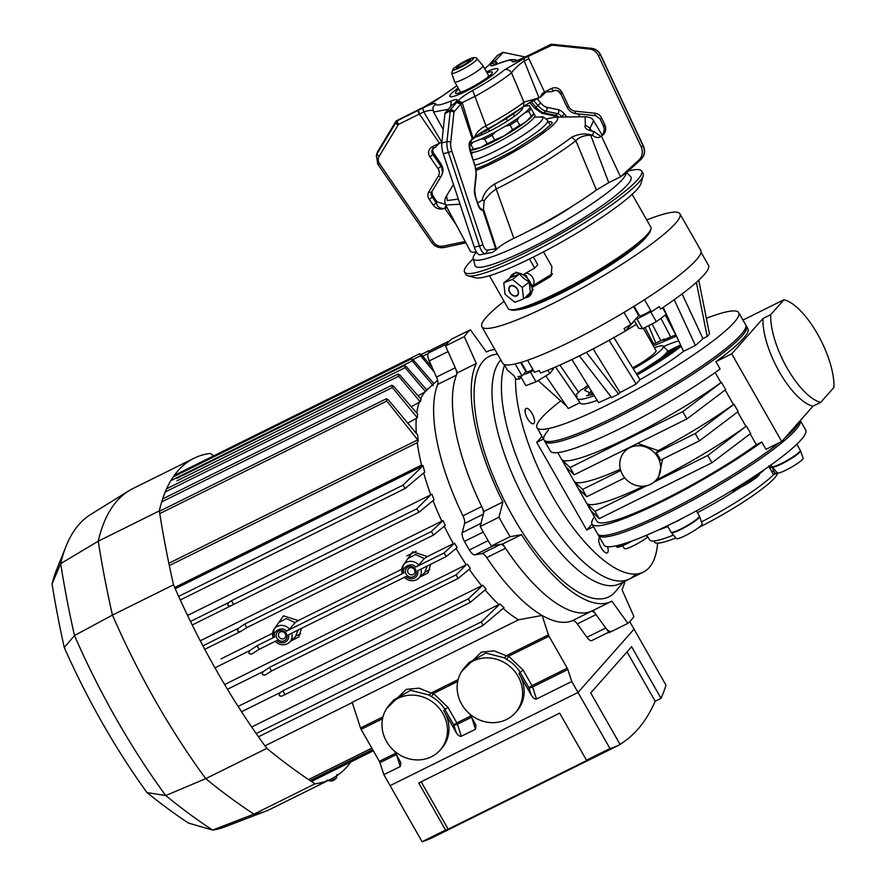 <?xml version="1.0" encoding="UTF-8"?>
<svg xmlns="http://www.w3.org/2000/svg" width="886" height="886" viewBox="0 0 886 886"><rect width="100%" height="100%" fill="white"/><g stroke="black" fill="none" stroke-linecap="round" stroke-linejoin="round"><path stroke-width="1.33" d="M489.46 275.723L508.187 308.538A82.121 11.551 -29.7 0 0 509.716 309.557A82.121 11.551 -29.7 0 0 557.56 292.668A82.121 11.551 -29.7 0 0 650.944 228.998A82.121 11.551 -29.7 0 0 650.856 227.159L632.128 194.344M543.517 251.868L551.912 266.597L551.125 275.834L549.519 277.196L552.543 273.774M532.962 286.953L549.519 277.196M650.944 228.998L650.413 230.892A80.704 11.352 150.3 0 1 558.634 293.465A80.704 11.352 150.3 0 1 511.621 310.056L509.716 309.557M533.405 257.051L537.78 264.726L534.679 268.081L529.496 258.989M534.679 268.081L524.18 274.139M504.655 290.841L503.979 284.572M552.377 273.885L532.707 285.68M549.575 277.163L552.266 274.117M635.052 307.863A69.95 9.835 150.3 0 1 634.487 308.228M504.068 301.318A113.984 16.037 -29.7 0 0 481.895 326.768L502.739 363.293A113.984 16.037 -29.7 0 0 647.035 298.039A113.984 16.037 -29.7 0 0 700.76 250.35L679.916 213.814A113.984 16.037 -29.7 0 0 646.736 219.938M481.895 326.768A113.984 16.037 -29.7 0 0 626.203 261.503A113.984 16.037 -29.7 0 0 679.916 213.814M646.824 236.241A77.315 10.876 150.3 0 1 611.628 264.327A77.315 10.876 150.3 0 1 518.055 309.701M521.245 362.319L526.638 371.777A8.495 1.196 -29.7 0 0 532.176 369.916A8.495 1.196 -29.7 0 0 532.885 369.551M520.47 376.207L525.852 385.643L536.03 381.833L530.47 372.098L533.35 370.348M536.03 381.833L549.752 373.504L547.858 370.193M549.752 373.504L553.296 368.975L552.82 368.133M522.884 374.933L530.47 372.098M525.752 370.215L525.176 370.558M634.121 306.235L639.57 315.781A8.495 1.196 -29.7 0 0 650.767 310.632M634.321 320.632L638.706 328.329L642.538 328.739L656.338 321.729L666.305 314.308L662.573 307.763M635.871 318.882L636.979 319.004L651.321 311.595M642.538 328.739L636.979 319.004M656.338 321.729L650.778 311.994M632.648 367.845A25.484 3.588 -29.7 0 0 654.975 352.595A25.484 3.588 -29.7 0 0 655.972 350.446L643.358 328.329M548.512 430.064A116.11 16.336 -29.7 0 0 543.96 439.844A116.11 16.336 -29.7 0 0 633.102 407.438A116.11 16.336 -29.7 0 0 741.106 334.576A116.11 16.336 -29.7 0 0 745.669 324.797L746.499 326.258A116.11 16.336 150.3 0 1 741.936 336.038A116.11 16.336 -29.7 0 0 746.499 326.258L747.884 328.684A116.11 16.336 -29.7 0 1 743.332 338.474A116.11 16.336 -29.7 0 1 715.943 361.654L731.703 353.846L762.968 318.517A56.638 21.419 63.6 0 0 779.425 372.009A56.638 21.419 63.6 0 0 812.983 406.187L781.707 441.516L765.958 449.324L761.783 442.025A116.11 16.336 150.3 0 1 656.216 504.411A116.11 16.336 150.3 0 1 592.014 524.113A116.11 16.336 150.3 0 1 594.44 516.926M680.503 344.953A116.11 16.336 -29.7 0 0 667.856 351.266A116.11 16.336 -29.7 0 1 680.503 344.953M560.484 401.059A116.11 16.336 -29.7 0 0 541.567 417.882A116.11 16.336 -29.7 0 0 537.005 427.672A116.11 16.336 -29.7 0 0 626.158 395.256A116.11 16.336 -29.7 0 0 734.162 322.393A116.11 16.336 -29.7 0 0 738.714 312.614L745.669 324.797A116.11 16.336 -29.7 0 1 741.106 334.576A116.11 16.336 -29.7 0 1 633.102 407.438A116.11 16.336 -29.7 0 1 543.96 439.844L544.79 441.306A116.11 16.336 -29.7 0 0 633.944 408.9A116.11 16.336 -29.7 0 0 741.936 336.038A116.11 16.336 150.3 0 1 633.944 408.9A116.11 16.336 150.3 0 1 544.79 441.306L550.35 451.052A116.11 16.336 -29.7 0 0 614.541 431.349A116.11 16.336 -29.7 0 0 720.119 368.964L715.943 361.654M587.927 395.665A56.638 7.963 150.3 0 1 590.198 392.21A56.638 7.963 150.3 0 1 591.361 390.97M738.714 312.614A116.11 16.336 -29.7 0 0 706.341 318.307M507.501 370.215L504.234 364.489L507.501 370.215L514.179 375.908L516.073 379.23A113.275 15.937 -29.7 0 0 519.517 379.02L518.133 376.583A113.275 15.937 -29.7 0 0 522.031 375.897L515.209 363.925M522.031 375.897L525.797 371.644L520.591 362.518M527.591 360.259L534.446 372.286A113.275 15.937 -29.7 0 0 539.275 370.558L540.67 372.995A113.275 15.937 -29.7 0 0 625.416 330.976L634.243 320.998A16.989 2.392 150.3 0 1 634.42 320.81M625.416 330.976L624.032 328.54A113.275 15.937 -29.7 0 0 630.943 324.453L624.043 312.359M630.943 324.453L638.728 315.649L633.556 306.578M644.521 299.667L651.409 311.75A113.275 15.937 -29.7 0 0 659.25 306.611L660.635 309.048A113.275 15.937 -29.7 0 0 708.479 265.313L701.025 252.244M519.517 379.02L521.068 377.27M663.548 346.537A56.638 7.963 150.3 0 1 678.709 340.911M674.213 299.701L695.377 345.462L683.516 351.354L681.179 346.26A66.838 9.403 150.3 0 1 637.056 374.955L613.71 337.256M652.628 344.576L664.267 338.995L663.204 340.202A66.838 9.403 150.3 0 1 670.691 336.957A66.838 9.403 150.3 0 1 675.94 334.886M575.302 395.688L580.773 390.039L584.084 388.4A66.838 9.403 150.3 0 1 587.817 385.233M594.262 395.643A66.838 9.403 150.3 0 1 577.096 398.478A66.838 9.403 150.3 0 1 576.875 397.969A66.838 9.403 150.3 0 1 577.262 396.097L576.011 396.718M670.691 336.957L660.923 318.318M665.286 315.073L675.741 334.963M698.744 280.209L709.464 333.922L707.183 336.492L696.385 282.357M707.183 336.492L702.93 338.607L682.098 293.93M702.93 338.607A79.928 11.241 150.3 0 1 695.377 345.462M612.902 338.142L612.913 338.164A73.627 10.355 -29.7 0 0 636.403 324.287M674.113 299.778L674.855 301.085M681.179 346.26L663.237 307.309M683.516 351.354A66.339 9.336 150.3 0 1 639.98 379.662L637.056 374.955M609.203 340.202L610.687 342.816L609.092 340.268M639.98 379.662L636.148 383.992L610.687 342.816M636.148 383.992A79.928 11.241 150.3 0 1 620.045 392.52L593.122 348.862M586.366 352.362L618.661 394.071L611.617 397.559L579.344 355.884M620.045 392.52L618.661 394.071M572.101 359.816L598.571 402.621A79.928 11.241 150.3 0 0 611.118 396.917M597.175 400.35A66.339 9.336 150.3 0 1 580.308 403.108L577.096 398.478M579.998 402.676L568.236 408.512L545.798 375.908M576.875 397.969L555.489 366.992M566.63 406.176L538.134 380.559M559.874 365.065L578.514 392.155M653.724 344.034L644.997 327.488M638.064 314.32L634.764 308.051M648.607 325.66L655.751 343.026M652.018 323.933L660.801 340.601M675.265 349.261A56.638 7.963 -29.7 0 0 668.31 352.074M799.36 421.581A116.11 16.336 150.3 0 1 794.731 428.58A116.11 16.336 150.3 0 1 784.509 438.36A116.11 16.336 -29.7 0 0 794.731 428.58A116.11 16.336 -29.7 0 0 799.36 421.581M800.257 420.562A116.11 16.336 150.3 0 1 795.562 430.042A116.11 16.336 150.3 0 1 687.558 502.905A116.11 16.336 150.3 0 1 598.404 535.31A116.11 16.336 -29.7 0 0 687.558 502.905A116.11 16.336 -29.7 0 0 795.562 430.042A116.11 16.336 -29.7 0 0 800.257 420.562M779.137 442.79A116.11 16.336 150.3 0 1 670.115 510.048A116.11 16.336 150.3 0 1 597.574 533.848A116.11 16.336 -29.7 0 0 670.115 510.048A116.11 16.336 -29.7 0 0 779.137 442.79M771.961 466.435L777.288 472.914A14.863 2.093 150.3 0 1 777.288 472.914L772.293 466.911A16.236 2.281 -29.7 0 0 773.766 467.011A16.236 2.281 -29.7 0 0 787.499 460.798A16.236 2.281 -29.7 0 0 799.825 452.137A16.236 2.281 -29.7 0 0 800.49 450.819L800.268 450.321A16.28 2.293 -29.7 0 1 790.002 458.771A16.28 2.293 -29.7 0 1 773.489 466.612A16.28 2.293 -29.7 0 1 771.972 466.457A16.28 2.293 -29.7 0 1 771.961 466.435L772.293 466.911A16.236 2.281 -29.7 0 1 772.249 466.844M592.014 524.113L603.964 545.056A116.11 16.336 -29.7 0 0 693.118 512.651A116.11 16.336 -29.7 0 0 801.11 439.788A116.11 16.336 -29.7 0 0 805.673 429.998L800.279 420.54M616.124 545.82L616.778 546.95A16.989 2.392 -29.7 0 0 632.117 540.947M770.92 467.31A70.802 9.956 -29.7 0 0 769.569 467.498M698.677 527.569A70.802 9.956 -29.7 0 0 774.652 477.897A70.802 9.956 -29.7 0 0 777.598 473.08M800.49 450.819L803.115 458.195A14.863 2.093 150.3 0 1 802.517 459.402A14.863 2.093 150.3 0 1 788.839 468.639A14.863 2.093 150.3 0 1 777.299 472.925L773.412 474.774L771.939 471.928L773.489 470.998L772.227 466.833M699.541 516.483L702.166 523.847A14.863 2.093 150.3 0 1 701.568 525.055A14.863 2.093 150.3 0 1 687.901 534.302A14.863 2.093 150.3 0 1 676.35 538.577L671.344 532.564A16.236 2.281 -29.7 0 0 672.817 532.663A16.236 2.281 -29.7 0 0 686.561 526.45A16.236 2.281 -29.7 0 0 698.888 517.801A16.236 2.281 -29.7 0 0 699.541 516.483L699.32 515.984A16.28 2.293 -29.7 0 1 698.677 517.358A16.28 2.293 -29.7 0 1 686.318 526.04A16.28 2.293 -29.7 0 1 672.54 532.264A16.28 2.293 -29.7 0 1 671.034 532.121L671.344 532.564M730.839 491.187A16.989 2.392 -29.7 0 0 745.126 484.908A16.989 2.392 -29.7 0 0 758.56 475.56A16.989 2.392 -29.7 0 0 759.224 474.121L758.804 473.39M771.939 471.928L768.55 465.936M769.469 467.609L771.761 466.39L770.886 464.718M774.929 473.8L773.489 470.998L775.549 473.489M701.479 521.92A73.815 10.388 -29.7 0 0 773.412 474.774M769.868 468.273L772.005 466.933M653.813 540.992L654.433 542.088A70.802 9.956 -29.7 0 0 675.841 537.968M646.714 535.144L649.759 539.984A73.815 10.388 -29.7 0 0 673.438 535.078M647.854 536.96L647.223 537.403A14.863 2.093 150.3 0 1 633.568 545.687A14.863 2.093 150.3 0 1 624.63 548.611L622.293 545.809M646.448 535.266L647.223 537.403M654.422 347.722A33.878 4.762 150.3 0 1 663.149 346.149L667.247 350.258A35.396 4.984 150.3 0 1 667.357 350.413A35.396 4.984 150.3 0 1 665.973 353.392A35.396 4.984 150.3 0 1 636.347 373.814M663.149 346.149A33.878 4.762 150.3 0 1 661.931 349.15A33.878 4.762 150.3 0 1 633.28 368.853M650.645 484.265A21.242 19.437 41.5 0 1 624.73 477.831A21.242 19.437 41.5 0 1 624.32 451.915A21.242 19.437 41.5 0 1 629.813 447.729A21.242 19.437 41.5 0 1 655.718 454.164A21.242 19.437 41.5 0 1 656.138 480.068A21.242 19.437 41.5 0 1 650.645 484.265M686.938 418.923L725.667 389.641L721.492 382.331L682.763 411.625L686.938 418.923L630.766 446.777A21.242 19.437 -138.5 0 0 630.566 446.876A21.242 19.437 -138.5 0 0 630.367 446.976L574.194 474.818L570.03 467.52L561.912 459.712A110.44 15.538 -29.7 0 0 623.146 440.198A110.44 15.538 -29.7 0 0 720.938 382.608L715.179 372.497M515.541 378.289A127.44 48.198 63.6 0 0 563.186 513.67A127.44 48.198 63.6 0 0 643.325 572.112A127.44 48.198 63.6 0 0 649.228 567.538A127.44 48.198 63.6 0 0 657.633 543.14M607.541 546.717A8.495 3.212 -116.4 0 1 607.641 552.521A8.495 3.212 -116.4 0 1 607.242 552.831A8.495 3.212 -116.4 0 1 600.885 547.216A8.495 3.212 -116.4 0 1 599.301 537.913A8.495 3.212 -116.4 0 1 599.7 537.603A8.495 3.212 -116.4 0 1 599.711 537.592M504.599 365.132A127.44 48.198 63.6 0 0 540.017 505.995A127.44 48.198 63.6 0 0 629.237 579.101A127.44 48.198 -116.4 0 1 540.017 505.995A127.44 48.198 -116.4 0 1 504.599 365.132M525.265 409.41A84.956 32.129 63.6 0 0 525.165 412.234A84.956 32.129 -116.4 0 1 525.265 409.41M624.763 477.864L586.698 496.736L582.534 489.437L574.416 481.63A110.44 15.538 -29.7 0 0 620.388 469.215M620.743 470.488L582.534 489.437M574.416 481.63L578.591 488.939L586.698 496.736M695.266 433.542L656.161 452.934A21.242 19.437 -138.5 0 1 660.325 460.233L699.442 440.84L738.171 411.558L733.996 404.249L695.266 433.542L699.442 440.84M656.161 452.934L658.209 450.62A110.44 15.538 -29.7 0 0 733.442 404.525L733.996 404.249M637.632 443.365L658.209 450.62M733.442 404.525L725.169 390.017M557.759 452.613L596.942 521.3A110.44 15.538 -29.7 0 0 656.714 503.193A110.44 15.538 -29.7 0 0 756.367 444.717L750.165 433.852M761.783 442.025L756.367 444.717M731.703 353.846L781.707 441.516M812.983 406.187L820.724 402.344L833.936 387.426A56.638 21.419 -116.4 0 0 817.479 333.933A56.638 21.419 -116.4 0 0 783.922 299.745L742.966 320.056M762.968 318.517L770.72 314.674A56.638 21.419 63.6 0 0 787.178 368.166A56.638 21.419 63.6 0 0 820.724 402.344M770.72 314.674L783.922 299.745M720.938 382.608L721.492 382.331M656.105 480.101A110.44 15.538 -29.7 0 0 745.946 426.443L737.673 411.935M745.946 426.443L707.77 455.459L653.99 482.128M707.77 455.459L711.934 462.769L750.663 433.475L746.499 426.166M662.706 459.059L658.475 477.432L656.138 480.068M646.88 485.65L595.038 511.355L586.92 503.547A110.44 15.538 -29.7 0 0 643.679 486.181M711.934 462.769L599.202 518.653L595.038 511.355M586.92 503.547L591.084 510.857L599.202 518.653M561.912 459.712L566.088 467.022L574.194 474.818M682.763 411.625L570.03 467.52M593.487 526.672L586.731 530.027L536.717 442.347L543.472 439.002M591.992 524.069L586.731 530.027M541.988 436.399L536.717 442.347M533.97 423.364A8.495 3.212 -116.4 0 1 527.524 418.624A8.495 3.212 -116.4 0 1 525.631 408.756A8.495 3.212 -116.4 0 1 532.076 413.485A8.495 3.212 -116.4 0 1 533.97 423.364M586.488 760.188A492.749 186.37 63.6 0 0 589.112 759.324L448.194 829.196A492.749 186.37 -116.4 0 1 445.569 830.06L418.735 783.002L559.653 713.13L586.488 760.188L609.978 748.548L578.004 692.475L390.106 785.638L422.079 841.7A492.749 186.37 63.6 0 0 432.257 837.702L438.127 834.789A492.749 186.37 63.6 0 0 438.67 834.523L614.829 747.186A492.749 186.37 -116.4 0 1 614.275 747.452L620.156 744.539L590.707 692.93L631.607 646.714L661.045 698.334L655.175 701.247A492.749 186.37 -116.4 0 1 637.654 729.477A492.749 186.37 -116.4 0 1 620.034 744.329M609.978 748.548A492.749 186.37 63.6 0 0 620.156 744.539M422.079 841.7L445.569 830.06M421.16 781.795L448.194 829.196M627.033 651.897L655.175 701.247M661.045 698.334A492.749 186.37 63.6 0 0 666.017 685.21L634.044 629.149L578.004 692.475L634.044 629.149L629.769 621.662M433.896 383.605L413.208 359.805L411.436 358.874L412.256 360.956L433.188 385.676M431.991 367.014L421.437 354.677L419.742 353.713L420.595 355.762L434.273 372.153M421.249 354.466L428.879 350.679L429.699 352.783M220.991 658.874L272.556 633.313M275.025 627.842L283.509 615.836L298.205 620.599L401.735 569.266M404.204 563.795L412.688 551.79L427.384 556.552L453.377 543.661A132.535 50.125 -116.4 0 1 444.24 526.218M518.066 676.295A33.978 31.088 41.5 0 1 515.331 712.787A33.978 31.088 41.5 0 1 461.695 704.237A33.978 31.088 41.5 0 1 464.441 667.745A33.978 31.088 41.5 0 1 518.066 676.295M608.737 632.183L591.826 640.567A8.495 3.212 -116.4 0 1 586.942 637.322L577.262 623.921A8.495 3.212 63.6 0 0 572.445 620.654A139.467 52.75 -116.4 0 1 542.11 615.438L548.412 634.863A2.835 1.074 -116.4 0 0 549.01 636.192L567.25 668.177A2.835 1.074 -116.4 0 1 567.848 669.517L571.747 681.522L536.495 698.999C534.9 699.386 533.195 698.157 531.367 695.288L520.248 675.797A33.978 31.088 41.5 0 1 516.848 711.07L515.331 712.787M442.911 713.551A33.978 31.088 41.5 0 1 440.176 750.043A33.978 31.088 41.5 0 1 386.54 741.504A33.978 31.088 41.5 0 1 389.275 705.001A33.978 31.088 41.5 0 1 442.911 713.551M469.857 714.05L475.992 725.257L475.505 729.233L461.34 736.255C459.745 736.654 458.04 735.413 456.212 732.556L445.049 712.986A33.978 31.088 41.5 0 1 441.693 748.338L440.176 750.043M408.136 572.832A3.821 3.5 -138.5 0 0 414.161 573.796A3.821 3.5 -138.5 0 0 409.432 567.97A3.821 3.5 -138.5 0 0 408.136 572.832M408.036 566.94A5.659 5.183 -138.5 0 0 406.109 574.139A5.659 5.183 -138.5 0 0 413.585 576.686A5.659 5.183 -138.5 0 0 415.512 569.488A5.659 5.183 -138.5 0 0 408.036 566.94M278.957 636.879A3.821 3.5 -138.5 0 0 284.993 637.842A3.821 3.5 -138.5 0 0 280.253 632.017A3.821 3.5 -138.5 0 0 278.957 636.879M278.857 630.987A5.659 5.183 -138.5 0 0 276.93 638.186A5.659 5.183 -138.5 0 0 284.406 640.733A5.659 5.183 -138.5 0 0 286.333 633.534A5.659 5.183 -138.5 0 0 278.857 630.987M418.225 440.619A132.966 50.292 63.6 0 1 417.627 434.971L388.19 399.686L386.241 398.833L386.805 401.037L417.738 439.877L418.225 440.619L417.273 442.646A132.535 50.125 63.6 0 0 421.581 465.072L422.755 466.014L402.964 485.185L405.223 488.441L424.748 472.05A132.966 50.292 63.6 0 1 423.021 465.56M391.712 385.377L392.354 387.536L417.328 417.793A132.966 50.292 63.6 0 1 417.638 414.15L393.628 386.23L391.834 385.299L162.636 498.929M420.197 401.79A132.966 50.292 63.6 0 1 421.105 399.331L399.83 374.988L397.958 374.113L398.667 376.24L420.197 401.79L411.259 406.707M176.724 478.429L404.492 365.508L406.22 366.483L426.897 390.084A132.966 50.292 63.6 0 0 426.199 390.848A132.966 50.292 63.6 0 0 425.524 391.645L405.157 367.679L176.945 480.821M404.393 365.575L405.157 367.679M418.037 395.832L425.524 391.645M166.59 488.795L397.958 374.113M417.328 417.793L407.781 423.054M159.38 511.288L386.241 398.833M404.957 488.574L180.29 599.966L405.223 488.441M233.439 604.197L231.456 600.708L416.808 508.808L419.034 512.186L192.229 624.995M231.456 600.708L228.887 602.425C226.993 605.216 227.647 606.356 230.836 605.836M187.566 615.449L430.806 494.853L416.808 508.808M432.014 494.344A132.966 50.292 63.6 0 0 434.062 499.726L419.034 512.186M450.088 340.534A8.495 3.212 63.6 0 0 449.756 340.767A167.077 63.194 63.6 0 0 447.098 343.768L428.303 353.082A8.495 3.212 63.6 0 0 429.267 360.901L436.477 377.093L455.26 367.779A8.495 3.212 -116.4 0 1 456.489 375.11A139.467 52.75 63.6 0 0 481.718 506.526A8.495 3.212 -116.4 0 1 483.368 514.179L481.02 523.338L462.237 532.652L464.574 523.493A8.495 3.212 63.6 0 0 462.924 515.84A139.467 52.75 -116.4 0 1 437.695 384.424A8.495 3.212 63.6 0 0 436.477 377.093M449.911 340.612L431.294 349.848A8.495 3.212 63.6 0 0 430.973 350.081A167.077 63.194 63.6 0 0 428.303 353.082M429.267 360.901L448.061 351.587L455.26 367.779M462.237 532.652A8.495 3.212 63.6 0 0 464.452 541.39A167.077 63.194 63.6 0 0 469.336 549.951A8.495 3.212 63.6 0 0 474.918 554.891L481.785 553.661L500.579 544.347A8.495 3.212 -116.4 0 1 505.518 548.268L486.735 557.582A8.495 3.212 63.6 0 0 481.785 553.661M464.452 541.39L483.247 532.076A167.077 63.194 63.6 0 0 488.131 540.637L469.336 549.951M474.918 554.891L493.712 545.577L500.579 544.347M610.62 631.253A8.495 3.212 -116.4 0 1 605.725 628.008L586.942 637.322M572.445 620.654L591.228 611.34A8.495 3.212 -116.4 0 1 596.057 614.607L605.725 628.008M591.228 611.34A139.467 52.75 -116.4 0 1 505.518 548.268M486.735 557.582A139.467 52.75 63.6 0 0 542.11 615.438L518.587 619.801L352.174 702.31L360.524 728.015A2.835 1.074 63.6 0 0 361.111 729.355L379.363 761.34L395.721 753.222M200.269 640.811L443 520.547A132.966 50.292 63.6 0 0 445.293 525.354L433.487 535.078L246.806 627.631L244.757 624.032L238.688 628.108L202.916 645.85M443 520.547L431.316 531.534L433.487 535.078M246.806 627.631L240.327 631.685L204.766 649.316L240.017 631.818M240.627 631.519C237.437 632.039 236.795 630.898 238.688 628.108M244.757 624.032L431.316 531.534M214.944 667.845L249.985 650.479C248.091 653.259 248.744 654.4 251.934 653.879L251.325 654.189M259.177 649.316L257.106 645.695L274.782 636.934C271.825 631.242 283.011 625.693 286.411 631.164L403.961 572.888C401.004 567.195 412.178 561.658 415.589 567.118L444.085 552.986L446.156 556.618L417.66 570.75C418.258 574.05 417.173 576.498 414.404 578.115C411.414 579.355 408.623 578.824 406.032 576.509L288.482 634.797C289.091 638.097 287.994 640.545 285.226 642.162C282.246 643.402 279.455 642.871 276.853 640.556L259.177 649.316L251.934 653.879M249.985 650.479L257.106 645.695M427.318 565.955L424.405 572.998L418.491 578.381A10.156 9.292 41.5 0 1 416.52 579.732M298.139 630.001L295.226 637.045L289.312 642.428A10.156 9.292 41.5 0 1 287.341 643.779M274.782 636.934L272.988 637.466L274.184 629.038A10.156 9.292 41.5 0 1 289.523 629.104L286.411 631.164M273.065 637.255A10.156 9.292 41.5 0 1 274.184 629.038L278.78 622.537L286.278 618.561L295.127 622.636L289.523 629.104M403.961 572.888L402.166 573.419L403.363 564.991A10.156 9.292 41.5 0 1 418.701 565.058L415.589 567.118M298.205 620.599L295.127 622.636M402.244 573.22A10.156 9.292 41.5 0 1 403.363 564.991L407.959 558.49L415.456 554.514L424.305 558.59L418.701 565.058M444.085 552.986L454.596 543.14A132.966 50.292 63.6 0 0 457.132 547.592L446.156 556.618M453.377 543.661L454.596 543.14M427.384 556.552L424.305 558.59M467.465 564.227A132.966 50.292 63.6 0 0 470.3 568.413L458.095 578.48L456.157 574.826L466.235 564.747A132.535 50.125 -116.4 0 1 456.102 548.445M227.469 689.275L263.408 671.466C261.514 674.246 262.167 675.387 265.357 674.866L271.537 670.979L269.488 667.38L456.157 574.826M271.537 670.979L458.095 578.48M263.408 671.466L269.488 667.38M264.748 675.176L265.357 674.866M224.634 684.535L466.235 564.747M284.838 694.303L282.844 690.814L468.439 598.803L470.2 602.402L281.626 696.252M282.235 695.942C279.046 696.462 278.392 695.322 280.286 692.542L282.844 690.814M238.112 706.43L482.815 585.203A132.966 50.292 63.6 0 0 486.104 589.168L470.2 602.402M468.439 598.803L482.815 585.203M481.353 621.894L482.981 625.461L504.023 607.674A132.966 50.292 63.6 0 1 500.003 603.975L481.353 621.894L256.187 733.542M258.468 736.798L482.981 625.461M251.668 726.996L500.003 603.975M445.049 712.986L443.764 710.716L444.894 709.431A33.978 31.088 -138.5 0 0 431.526 696.662L428.835 694.978A2.835 1.395 124.5 0 0 431.128 693.018L433.464 693.483L457.708 681.456M394.569 751.206L400.782 762.547L400.295 766.523L383.848 774.674L379.95 762.669A2.835 1.074 63.6 0 0 379.363 761.34M428.835 694.978L410.672 690.316L393.738 699.962M386.595 708.567L406.231 689.386L419 688.145L431.128 693.018L458.128 679.628M470.931 715.932L456.844 722.921A2.835 1.074 -116.4 0 1 457.442 724.25A2.835 0.952 162 0 1 453.743 724.947L444.894 709.431L447.973 707.371L456.844 722.921L453.743 724.947L456.212 732.556M431.526 696.662L433.464 693.483L447.973 707.371M520.248 675.797L518.875 673.393L523.083 670.037L531.999 685.664L528.898 687.68L531.367 695.288M567.848 669.517L532.597 686.993A2.835 0.952 162 0 1 528.898 687.68L520.004 672.109A33.978 31.088 -138.5 0 0 506.681 659.394L508.619 656.216L523.083 670.037M506.681 659.394L503.99 657.722L485.827 653.06L468.893 662.706M503.99 657.722A2.835 1.395 124.5 0 0 506.283 655.751L508.619 656.216L549.01 636.192M461.75 671.3L481.386 652.118L494.155 650.889L506.283 655.751L548.412 634.863M571.747 681.522L578.004 692.475L390.106 785.638L383.848 774.674M264.958 745.857L352.251 702.576M518.587 619.801A132.535 50.125 -116.4 0 1 503.137 608.427M498.796 604.473A132.535 50.125 -116.4 0 1 485.14 589.976M481.596 585.712A132.535 50.125 -116.4 0 1 469.292 569.244M430.651 564.304L428.016 572.877L419.92 577.085M301.473 628.351L298.837 636.923L290.741 641.132M429.92 569.654L425.446 571.88M300.742 633.7L296.267 635.927M406.807 555.876L416.176 551.236M174.298 475.372L419.742 353.713M173.169 476.978L411.436 358.874M432.988 500.612A132.535 50.125 63.6 0 0 441.771 521.068M423.674 472.958A132.535 50.125 63.6 0 0 430.806 494.853M416.221 418.868A132.535 50.125 63.6 0 0 416.342 433.398M419.078 402.831A132.535 50.125 63.6 0 0 416.774 413.142M424.394 392.686A132.535 50.125 63.6 0 0 420.651 398.822M635.14 574.527A127.44 48.198 -116.4 0 1 629.237 579.101L619.835 583.763A127.44 48.198 -116.4 0 1 524.49 499.638A127.44 48.198 -116.4 0 1 500.723 359.993A127.44 48.198 -116.4 0 1 500.8 359.904M623.423 581.98L615.493 591.527A134.295 50.801 -116.4 0 1 615.017 592.069A134.295 50.801 -116.4 0 1 513.227 517.158A134.295 50.801 -116.4 0 1 483.258 361.078A134.295 50.801 -116.4 0 1 497.544 354.19M593.066 610.465L609.092 632.67L627.875 623.356L611.849 601.14A139.467 52.75 -116.4 0 1 611.096 601.528L592.302 610.842A139.467 52.75 -116.4 0 1 502.705 543.96L491.32 546.009A167.077 63.194 -116.4 0 1 480.212 526.528L484.088 511.333A139.467 52.75 -116.4 0 1 457.497 372.796L445.547 345.961L464.342 336.636A167.077 63.194 -116.4 0 1 467.177 332.881A167.077 63.194 -116.4 0 1 470.4 329.791L486.436 352.008A139.467 52.75 -116.4 0 1 487.189 351.62A139.467 52.75 -116.4 0 1 494.886 349.527M445.547 345.961A167.077 63.194 -116.4 0 1 448.394 342.206A167.077 63.194 -116.4 0 1 451.605 339.105L470.4 329.791M624.951 581.227A139.467 52.75 -116.4 0 1 621.994 589.666L633.933 616.512A167.077 63.194 -116.4 0 1 627.875 623.356M457.497 372.796L476.291 363.481L464.342 336.636M484.088 511.333L502.883 502.019A139.467 52.75 -116.4 0 1 476.291 363.481M480.212 526.528L499.006 517.214L502.883 502.019M491.32 546.009L510.114 536.694A167.077 63.194 -116.4 0 1 499.006 517.214M502.705 543.96L521.489 534.646L510.114 536.694M611.096 601.528A139.467 52.75 -116.4 0 1 521.489 534.646M213.792 455.792A710.24 268.635 63.6 0 0 210.192 453.422A342.096 129.389 63.6 0 0 193.99 458.272A342.096 129.389 63.6 0 0 159.325 510.901A710.24 268.635 63.6 0 0 173.512 584.815A342.096 129.389 63.6 0 0 266.808 748.382A710.24 268.635 63.6 0 0 315.017 783.855L253.95 814.134L212.64 830.071A337.876 127.794 63.6 0 0 224.08 827.17L265.9 811.144A342.096 129.389 63.6 0 0 270.141 809.283L331.209 779.004A342.096 129.389 63.6 0 0 347.057 766.711A342.096 129.389 63.6 0 0 350.9 761.905M212.64 830.071L188.452 823.072A688.389 260.373 63.6 0 1 147.01 792.582L165.737 795.55A706.02 267.04 63.6 0 0 212.64 830.071M266.808 748.382L205.74 778.65A710.24 268.635 63.6 0 0 253.95 814.134A342.096 129.389 63.6 0 0 265.9 811.144M315.017 783.855A342.096 129.389 63.6 0 0 331.209 779.004M159.325 510.901L98.257 541.18A710.24 268.635 63.6 0 0 112.444 615.094A342.096 129.389 63.6 0 0 205.74 778.65L165.737 795.55A337.876 127.794 63.6 0 1 74.479 635.561L64.268 647.5A320.245 121.127 63.6 0 0 147.01 792.582M193.99 458.272L132.922 488.551A342.096 129.389 63.6 0 0 128.88 490.8A342.096 129.389 63.6 0 0 98.257 541.18L60.68 563.64A706.02 267.04 63.6 0 0 74.479 635.561L112.444 615.094L173.512 584.815M128.88 490.8L90.804 514.389A337.876 127.794 63.6 0 0 66.107 546.119A337.876 127.794 63.6 0 0 60.68 563.64L52.064 583.963A688.389 260.373 63.6 0 0 64.268 647.5M66.107 546.119L56.715 569.432A320.245 121.127 63.6 0 0 52.064 583.963M474.907 137.286A29.736 4.186 -29.7 0 0 504.998 122.512A29.736 4.186 -29.7 0 0 522.496 107.859A29.736 4.186 -29.7 0 0 522.408 107.749M470.422 143A37.223 5.238 -29.7 0 0 473.334 142.092L480.688 139.168L484.52 139.069L487.178 143.731A38.231 5.382 -29.7 0 0 494.753 139.977L492.095 135.314L495.573 131.792L505.197 126.299L510.004 125.103L512.662 129.755L504.267 135.846A36.813 5.183 -29.7 0 0 526.118 121.626A36.813 5.183 -29.7 0 0 533.749 113.497M510.004 125.103A38.231 5.382 -29.7 0 0 517.081 120.496L519.107 117.251L525.365 112.411L528.72 111.492L531.379 116.155A38.231 5.382 -29.7 0 0 533.815 113.397L529.706 106.231M470.931 151.794A36.813 5.183 -29.7 0 0 470.942 151.794A36.813 5.183 -29.7 0 0 505.496 138.039A36.813 5.183 -29.7 0 0 534.889 115.313L533.638 113.12M487.178 143.731L480.888 147.43A36.813 5.183 -29.7 0 0 504.267 135.846L494.753 139.977M470.123 143.344L470.798 144.529M470.045 149.933A36.813 5.183 -29.7 0 0 480.888 147.43L473.489 149.18A38.231 5.382 -29.7 0 1 469.934 149.878M469.945 149.922A37.378 5.261 -29.7 0 0 473.977 149.357M533.306 114.77A36.813 5.183 -29.7 0 0 532.696 114.803M470.942 151.794L470.001 150.144M513.647 114.604L514.522 116.144M508.675 120.175A38.231 5.382 -29.7 0 0 507.468 120.795L506.593 119.267M488.684 129.478L489.559 131.017A38.231 5.382 -29.7 0 0 488.463 131.704M481.076 133.166L481.962 134.716M469.436 144.883A38.231 5.382 -29.7 0 0 470.831 144.518L473.489 149.18M470.831 144.518L473.334 142.092M531.379 116.155L526.118 121.626L510.89 131.416M517.081 120.496L519.739 125.159L521.345 124.616M463.832 65.01A8.218 1.152 -29.7 0 0 470.388 59.949A8.218 1.152 -29.7 0 0 462.669 63.017A8.218 1.152 -29.7 0 0 456.124 68.089A8.218 1.152 -29.7 0 0 463.832 65.01M477.033 58.731L482.914 65.642A16.28 2.293 150.3 0 1 482.959 65.686A16.28 2.293 150.3 0 1 475.273 72.508A16.28 2.293 150.3 0 1 459.601 80.87A16.28 2.293 150.3 0 1 454.662 81.822A16.28 2.293 150.3 0 1 454.64 81.767L451.683 73.184L452.868 69.274C456.179 66.04 461.983 62.496 470.267 58.664C474.143 57.158 476.391 57.18 477.033 58.731A14.597 2.049 150.3 0 1 470.322 64.789A14.597 2.049 150.3 0 1 456.135 72.375A14.597 2.049 150.3 0 1 451.683 73.184M454.662 81.822L460.222 91.568A16.28 2.293 -29.7 0 0 463.876 91.092M486.248 78.333A16.28 2.293 -29.7 0 0 488.507 75.432L482.959 65.686M459.247 67.103A7.077 0.997 150.3 0 1 458.56 65.885A7.077 0.997 150.3 0 1 467.254 60.924A7.077 0.997 150.3 0 1 467.952 62.153A7.077 0.997 150.3 0 1 459.247 67.103M494.609 183.967L496.204 188.984C491.564 192.096 487.555 196.039 484.177 200.801L482.239 200.059C483.435 193.835 487.555 188.474 494.609 183.967C524.567 168.894 550.228 153.333 571.614 137.264C577.716 134.151 583.996 133.277 590.453 134.639L608.76 182.671L620.521 176.835L638.839 160.111A11.33 10.466 -107.8 0 0 641.154 146.777L598.371 55.574A11.33 10.466 -107.8 0 0 589.511 49.04L551.967 45.164L527.912 56.604L544.525 91.989L551.568 88.5A8.495 7.852 72.2 0 1 562.222 92.687L568.602 106.287A8.495 7.852 -107.8 0 0 575.247 111.193L595.015 113.231A8.495 7.852 72.2 0 1 601.66 118.137L604.806 124.837A8.495 7.852 72.2 0 1 601.893 135.724A7.077 6.545 -107.8 0 1 601.428 136.134L620.521 176.835L601.428 136.134A7.077 6.545 72.2 0 1 592.933 135.492L590.275 135.226C583.94 135.381 579.134 137.197 575.856 140.675C558.468 154.397 522.375 176.292 496.204 188.984L513.847 238.312C505.884 242.232 500.125 245.887 496.559 249.265L496.049 249.841L482.77 209.805L496.049 249.841M453.488 184.487L446.599 195.806L447.286 200.535L458.328 199.084M475.129 195.319L476.424 199.516M482.239 200.059L477.62 203.138M590.453 134.639L592.933 135.492M600.963 136.466L594.041 131.56L592.568 134.893M589.843 130.353L594.041 131.56C587.008 130.242 584.107 128.116 585.325 125.17L585.181 116.764L555.179 117.14A55.22 7.764 150.3 0 1 555.422 122.611A55.22 7.764 150.3 0 1 476.17 170.311M484.177 200.801L483.457 209.096A7.077 2.414 -103.7 0 1 483.191 209.506A7.077 2.414 -103.7 0 1 482.77 209.805L482.77 209.805A7.077 2.414 -103.7 0 1 482.693 209.816A7.077 2.414 -103.7 0 1 482.538 209.849A8.495 2.891 -103.7 0 1 477.842 204.367A2.835 0.609 -18.4 0 0 477.942 204.101L475.66 197.235L474.663 190.324A2.835 1.938 6.1 0 0 474.431 189.394L476.092 173.977A2.835 1.938 6.1 0 1 476.325 174.919L474.663 190.324M548.423 121.88A48.143 6.767 150.3 0 1 552.011 122.467A48.143 6.767 150.3 0 1 552.144 123.099M608.76 182.671L596.433 190.025L575.856 140.675L571.614 137.264M596.433 190.025A86.551 12.171 150.3 0 1 513.847 238.312M460.033 204.212L445.669 205.009M446.954 207.335A7.077 6.124 18.6 0 1 444.861 208.31A7.077 6.124 18.6 0 1 444.24 208.443A8.495 7.354 18.6 0 1 433.188 205.076A2.835 0.93 -34.5 0 0 435.99 202.573L436.444 201.222L432.479 195.452A5.659 4.906 18.6 0 1 431.626 192.04M457.32 226.406L444.861 208.31L457.32 226.406M445.857 205.342L444.861 208.31L445.857 205.342M602.281 135.314L593.598 120.717L590.043 128.171L591.25 130.607M585.325 125.17L590.043 128.171L589.688 129.888M626.158 172.958A87.792 12.349 150.3 0 1 607.508 192.627A87.792 12.349 150.3 0 1 524.457 242.864A87.792 12.349 150.3 0 1 473.224 258.546A87.792 12.349 150.3 0 1 476.446 252.045A86.551 12.171 150.3 0 1 470.211 250.893L445.713 205.076C444.318 201.676 444.617 198.597 446.599 195.806M476.092 173.977A8.495 2.891 76.3 0 0 474.962 165.881L470.344 151.938A8.495 2.891 -103.7 0 1 470.001 141.494L472.271 138.925L460.764 104.216L456.788 102.422A2.835 2.592 41.5 0 1 460.764 104.216L472.271 138.925L469.813 143.621M450.354 110.362L450.066 110.019A2.835 2.592 41.5 0 1 454.042 111.813A2.835 2.149 11.3 0 0 450.354 110.362L448.183 111.824L450.21 111.326A2.835 1.938 6.1 0 1 453.931 112.544L450.675 142.856A8.495 2.891 76.3 0 0 451.794 150.963L482.804 244.436A8.495 2.891 76.3 0 0 487.012 250.14L495.706 248.8M445.226 112.755L447.917 111.237L448.183 111.824L444.927 113.652L445.226 112.755L452.48 104.548L456.788 102.422L453.654 104.16L455.891 101.901L454.385 103.607M495.85 249.952L492.45 252.399L479.902 254.791A11.33 3.854 -103.7 0 1 474.287 247.194L443.277 153.71A11.33 3.854 -103.7 0 1 441.782 142.912L444.927 113.652M477.942 204.101L479.835 207.878L482.538 209.849M472.271 138.925A8.495 2.891 -103.7 0 1 472.869 138.548A8.495 2.891 -103.7 0 1 473.124 138.526L474.896 136.378C476.834 132.125 480.312 128.714 485.34 126.133L485.949 125.823A50.181 7.055 -29.7 0 0 523.958 102.222L511.521 72.851C502.34 80.139 490.257 87.947 475.284 96.253L462.171 102.632L454.042 111.813A8.495 2.891 76.3 0 0 453.931 112.544M433.188 205.076L429.223 199.306A8.495 7.354 18.6 0 1 428.802 191.83L438.382 175.993A8.495 7.354 -161.4 0 0 437.961 168.517L429.909 156.811A8.495 7.354 18.6 0 1 432.412 146.699L439.456 143.211L419.399 114.05L418.458 110.274A2.835 1.074 63.6 0 0 418.336 110.506A2.835 1.074 63.6 0 0 419.399 114.05L439.456 143.211L436.377 146.068M445.592 204.411L436.92 201.831L432.457 195.009A2.835 0.93 145.5 0 1 432.479 195.452L432.025 196.792L435.99 202.573A5.659 4.906 -161.4 0 0 436.466 203.171C437.44 206.981 440.021 208.731 444.24 208.443M398.013 125.147A2.835 1.395 31.2 0 1 395.976 122.478L396.33 121.426A2.835 2.802 -11.5 0 1 397.426 120.319L397.615 120.607A2.835 2.802 -55.2 0 0 396.695 121.471L396.219 120.884L378.045 150.952A11.33 9.801 18.6 0 0 377.259 152.647L376.351 155.338A11.33 9.801 18.6 0 1 377.137 153.643L395.976 122.478A11.33 9.801 18.6 0 1 396.695 121.471A2.835 1.351 39.3 0 0 398.545 124.394A8.495 7.354 -161.4 0 0 398.013 125.147L379.175 156.313A8.495 7.354 -161.4 0 0 379.596 163.788L433.597 242.299A8.495 7.354 -161.4 0 0 443.221 246.098L465.316 241.501M396.219 120.884L420.03 108.967M433.475 111.237C433.188 109.831 429.954 110.052 423.752 111.891L398.545 124.394A2.835 1.074 63.6 0 1 397.482 120.839A2.835 1.074 63.6 0 1 397.615 120.607L418.458 110.274L419.853 108.701M465.992 242.808L444.251 247.526A2.835 0.797 -101.8 0 1 443.221 246.098M436.466 203.171L436.92 201.831A5.659 4.906 18.6 0 1 436.444 201.222A2.835 0.93 145.5 0 0 436.433 200.79M490.523 63.183A2.835 2.592 -138.5 0 0 490.246 63.449L490.977 62.895A2.835 2.592 -138.5 0 0 490.523 63.183M537.115 98.822L540.715 102.997A8.495 3.389 50.7 0 0 546.651 107.272A2.835 2.326 101.8 0 1 545.865 111.193L543.849 112.843L555.71 115.313L557.715 113.663L545.865 111.193A11.33 4.519 -129.3 0 1 537.946 105.5L535.941 107.14A11.33 4.519 50.7 0 0 543.849 112.843A2.835 2.326 -78.2 0 1 542.055 113.33L553.905 115.8A2.835 2.326 -78.2 0 0 555.71 115.313A5.659 2.259 -129.3 0 1 558.645 117.096M580.33 116.83L577.772 113.862M561.203 94.669L557.715 90.627M497.655 55.32L497.699 55.297A2.835 2.592 -138.5 0 0 496.968 55.851L489.57 64.479L484.72 68.798M525.298 56.981L503.27 52.396L495.285 60.757L497.832 63.714L496.78 62.485L495.274 64.191L491.874 63.404L493.38 61.699L496.78 62.485M503.27 52.396L497.699 55.297L490.977 62.895L495.285 60.757M626.169 172.903L640.899 159.458A11.33 10.466 -107.8 0 0 643.214 146.112L600.42 54.921A11.33 10.466 -107.8 0 0 591.571 48.376L552.665 44.366A2.835 0.997 -84.1 0 1 552.82 44.344L551.457 44.3A2.835 1.041 -91.7 0 0 551.347 44.322L552.665 44.366A11.33 10.466 -107.8 0 0 551.347 44.322A2.835 2.802 124.8 0 0 550.151 44.699A2.835 1.074 -116.4 0 1 550.284 44.588A2.835 1.074 -116.4 0 1 550.339 44.566A2.835 1.074 -116.4 0 1 550.439 44.555M550.284 44.588L529.307 55.032A2.835 1.074 -116.4 0 1 529.429 54.932A2.835 1.074 -116.4 0 1 529.496 54.91M551.967 45.164L551.856 44.632A2.835 2.802 168.5 0 0 550.339 44.987L529.307 55.032L527.912 56.604M620.521 176.835L625.804 173.235M601.893 135.724C604.053 132.523 604.673 129.422 603.787 126.421M551.568 88.5A2.835 1.074 63.6 0 0 553.794 90.726L554.824 90.394A5.659 5.238 72.2 0 1 554.979 90.328M552 91.612L544.525 91.989L546.584 91.324L544.525 91.989A8.495 7.852 -107.8 0 0 540.471 97.15L532.619 99.786L533.649 100.539L539.031 97.87L524.224 60.99C518.93 64.589 514.7 68.543 511.521 72.851C509.594 70.027 507.346 68.975 504.776 69.673L528.532 55.907L529.307 55.032L524.944 57.191C517.502 61.001 513.227 62.485 512.13 61.632C512.197 59.14 506.969 60.06 496.459 64.39C490.733 66.516 489.205 66.184 491.874 63.404M545.532 91.579L544.525 91.989L528.887 58.675L524.224 60.99L523.859 58.221M448.294 109.288L433.564 112.024M524.379 101.945L532.619 99.786M533.649 100.539A11.374 1.606 -29.7 0 0 523.36 106.752A46.072 6.479 150.3 0 1 487.909 128.714A13.866 1.949 -29.7 0 0 474.564 137.651L473.656 138.615M474.896 136.378L474.564 137.651M473.124 138.526L462.171 102.632L458.195 100.827C459.945 98.479 464.773 95.001 472.681 90.405L485.949 125.823M472.681 90.405C485.96 83.04 496.658 76.13 504.776 69.673M471.983 139.368L473.678 138.659M450.531 106.752L451.306 100.915C457.032 98.8 458.56 99.121 455.891 101.901M443.221 129.522L433.586 112.057L432.822 107.671L435.635 103.673C435.58 106.165 440.796 105.257 451.306 100.915M441.915 142.447L423.752 111.891L422.821 108.114C430.264 104.304 434.539 102.82 435.635 103.673M439.456 143.211A8.495 7.354 18.6 0 1 441.826 142.458M422.821 108.114L418.458 110.274L419.532 109.255M424.195 106.94L419.233 109.399M419.366 109.299L424.04 106.984C428.902 104.836 434.96 101.203 442.203 96.098L423.907 107.084M456.899 85.743L442.989 95.633M494.155 65.265L496.459 64.39M495.606 64.6L494.92 64.844M516.128 61.068L512.13 61.632M489.57 64.479L493.38 61.699M450.941 94.027A27.665 3.887 -29.7 0 0 466.479 91.014A27.665 3.887 -29.7 0 0 496.825 71.279A27.665 3.887 -29.7 0 0 486.469 71.855A27.654 3.887 150.3 0 1 497.389 68.61A27.654 3.887 150.3 0 1 484.875 80.526A27.654 3.887 150.3 0 1 460.676 93.728A27.654 3.887 150.3 0 1 449.833 95.732A27.654 3.887 150.3 0 1 458.184 87.991A27.665 3.887 -29.7 0 0 450.941 94.027M547.138 91.258A8.495 7.852 -107.8 0 0 545.566 92.498L540.471 97.15M487.078 72.918A21.242 2.99 150.3 0 1 492.35 72.608A21.242 2.99 150.3 0 1 482.327 81.014A21.242 2.99 150.3 0 1 455.836 93.44A21.242 2.99 150.3 0 1 458.793 89.054M643.181 175.793L641.032 183.336A96.286 13.545 150.3 0 1 620.754 203.802A96.286 13.545 150.3 0 1 536.916 255.279A96.286 13.545 150.3 0 1 475.461 277.783L467.863 275.79A101.945 14.342 -29.7 0 0 532.94 251.967A101.945 14.342 -29.7 0 0 621.706 197.456A101.945 14.342 -29.7 0 0 643.181 175.793A101.945 14.342 -29.7 0 0 643.07 173.501L641.685 171.076A101.945 14.342 150.3 0 1 620.322 195.02A101.945 14.342 150.3 0 1 525.476 252.588A101.945 14.342 150.3 0 1 464.574 272.091A101.945 14.342 150.3 0 1 473.268 258.734M628.229 171.064A101.945 14.342 150.3 0 1 641.685 171.076M626.579 172.582L630.732 176.757A89.685 12.614 150.3 0 1 612.237 198.22A89.685 12.614 150.3 0 1 527.391 249.553A89.685 12.614 150.3 0 1 475.04 265.567L473.224 258.546M573.087 205.707A47.955 6.745 150.3 0 1 529.296 230.681M464.574 272.091L465.958 274.527A101.945 14.342 -29.7 0 0 467.863 275.79M525.564 273.364A7.077 4.917 52.4 0 1 528.399 273.774A7.077 4.917 52.4 0 1 533.516 279.267A7.077 4.917 52.4 0 1 532.586 285.226M513.481 295.824A5.947 4.131 -127.6 0 0 518.531 292.856A5.947 4.131 -127.6 0 0 513.836 285.901A5.947 4.131 -127.6 0 0 508.774 288.869A5.947 4.131 -127.6 0 0 513.481 295.824M523.526 298.903L530.47 293.543L529.23 282.102L523.825 278.437L519.362 274.062L510.746 277.473L503.791 282.822L505.031 294.274L514.899 302.303L523.526 298.903L522.275 287.452L512.407 279.422L503.791 282.822M509.384 287.385A5.659 3.932 -127.6 0 0 511.809 294.573A5.659 3.932 -127.6 0 0 517.922 294.34A5.659 3.932 -127.6 0 0 515.497 287.153A5.659 3.932 -127.6 0 0 509.384 287.385M529.23 282.102L522.275 287.452M519.362 274.062L512.407 279.422M588.548 386.407L584.594 390.305L593.531 394.469M680.548 344.909L668.542 354.234L636.591 374.202L680.603 345.031M676.505 336.115L653.37 345.883M758.361 473.689A16.989 2.392 150.3 0 1 757.862 474.342A16.989 2.392 150.3 0 1 736.344 487.821M622.936 544.026A16.989 2.392 150.3 0 1 616.147 545.809M683.582 517.657A16.28 2.293 150.3 0 1 671.344 523.814M765.426 468.871A74.258 10.444 150.3 0 1 759.18 474.054M740.319 487.477A74.258 10.444 150.3 0 1 697.415 512.64M667.856 526.55A74.258 10.444 150.3 0 1 657.91 530.193M412.256 360.956L170.832 480.644M420.595 355.762L412.965 359.55M422.755 356.216L428.027 353.614M159.746 513.614L386.805 401.037M392.354 387.536L161.695 501.897M165.206 491.985L398.667 376.24M168.838 563.274L417.738 439.877M402.964 485.185L178.662 596.4M422.755 466.014L175.229 588.736M174.686 587.484L421.581 465.072M190.49 621.463L228.887 602.425M230.227 606.135L192.218 624.984M449.756 340.767L430.973 350.081M456.489 375.11L437.695 384.424M462.924 515.84L481.718 506.526M464.574 523.493L483.368 514.179M596.057 614.607L577.262 623.921M420.928 569.122A10.156 9.292 41.5 0 1 418.491 578.381L416.42 579.798C411.89 581.648 407.848 580.762 404.282 577.129M291.749 633.169A10.156 9.292 41.5 0 1 289.312 642.428L287.241 643.845C282.723 645.695 278.669 644.809 275.103 641.176M241.535 711.746L280.286 692.542M258.457 736.787L482.726 625.594M400.295 766.523L396.396 754.518L379.95 762.669M471.496 716.929A2.835 1.074 -116.4 0 1 471.607 717.228L457.442 724.25L461.34 736.255M471.607 717.228A2.835 0.952 162 0 0 471.651 717.206L475.505 729.233M567.25 668.177L531.999 685.664A2.835 1.074 63.6 0 1 532.597 686.993L536.495 698.999M382.553 718.723L361.111 729.355M360.524 728.015L382.974 716.885M371.843 748.161L308.527 779.558M417.273 442.646L169.326 565.578M330.877 780.832L335.772 778.395M480.688 139.168A37.223 5.238 -29.7 0 0 495.573 131.792M505.197 126.299A37.223 5.238 -29.7 0 0 519.107 117.251M525.365 112.411A37.223 5.238 -29.7 0 0 530.16 106.996M484.52 139.069A38.231 5.382 -29.7 0 0 492.095 135.314M528.72 111.492A38.231 5.382 -29.7 0 0 531.157 108.734M529.374 105.644A37.223 5.238 -29.7 0 0 525.221 106.121L529.307 105.545M511.532 131.017A37.666 5.294 -29.7 0 0 520.857 124.959M512.662 129.755A38.231 5.382 -29.7 0 0 519.739 125.159M469.923 58.853A11.806 1.661 -29.7 0 0 455.415 67.126A11.806 1.661 -29.7 0 0 456.578 69.174A11.806 1.661 -29.7 0 0 471.086 60.901A11.806 1.661 -29.7 0 0 469.923 58.853M496.559 249.265L483.457 209.096M441.782 142.912L446.954 141.649L450.21 111.326M474.287 247.194L479.459 245.931L448.449 152.447L443.277 153.71M451.794 150.963A2.835 0.609 -18.4 0 1 448.449 152.447A11.33 3.854 -103.7 0 1 446.954 141.649A2.835 1.938 6.1 0 1 450.675 142.856M492.45 252.399L479.902 254.791M487.012 250.14A2.835 2.658 -98.8 0 1 485.074 253.529A11.33 3.854 -103.7 0 1 479.459 245.931A2.835 0.609 -18.4 0 0 482.804 244.436M470.344 151.938A2.835 0.609 -18.4 0 0 470.444 151.683L469.536 144.008M470.001 141.494A2.835 2.592 41.5 0 1 469.624 143.897L470.233 143.222M477.842 204.367L475.56 197.489A2.835 0.609 -18.4 0 0 475.66 197.235M475.56 197.489A8.495 2.891 -103.7 0 1 474.431 189.394M474.962 165.881A2.835 0.609 -18.4 0 0 475.073 165.616L476.325 174.919M447.917 111.237L450.066 110.019L458.195 100.827M441.206 164.22L433.154 152.514A2.835 0.93 145.5 0 1 433.165 152.957L432.711 154.297L440.763 166.003L441.217 164.663A11.33 9.801 -161.4 0 1 442.557 172.936L441.206 164.22A2.835 0.93 145.5 0 1 441.217 164.663L433.165 152.957A5.659 4.906 18.6 0 1 432.324 149.546M432.412 146.699A2.835 1.074 63.6 0 0 434.118 147.896L432.047 150.166A5.659 4.906 -161.4 0 0 432.711 154.297A2.835 0.93 -34.5 0 1 429.909 156.811M437.961 168.517A2.835 0.93 -34.5 0 0 440.763 166.003A11.33 9.801 18.6 0 1 442.103 174.276A11.33 9.801 18.6 0 1 441.317 175.971A2.835 1.395 31.2 0 1 441.261 176.115L431.681 191.952A2.835 1.395 31.2 0 0 431.748 191.819L441.162 176.236M431.615 192.04A5.659 4.906 -161.4 0 0 431.349 192.661A5.659 4.906 -161.4 0 0 432.025 196.792A2.835 0.93 -34.5 0 1 429.223 199.306M428.802 191.83A2.835 1.395 31.2 0 0 431.681 191.952L431.349 192.661M438.382 175.993A2.835 1.395 31.2 0 0 441.261 176.115L442.557 172.936M378.045 150.952L377.137 153.643A2.835 1.395 31.2 0 0 379.175 156.313M444.251 247.526C439.068 248.324 434.893 246.673 431.726 242.565A2.835 0.93 -34.5 0 0 433.597 242.299M431.726 242.565L377.713 164.043A2.835 0.93 -34.5 0 0 379.596 163.788M564.437 114.017L561.669 116.52A5.659 2.259 50.7 0 0 557.715 113.663A2.835 2.326 101.8 0 0 558.501 109.742A8.495 3.389 -129.3 0 1 564.437 114.017L567.007 116.996M562.134 117.052L560.993 117.074M540.715 102.997L537.946 105.5L533.66 100.528M546.651 107.272L558.501 109.742M542.055 113.33L534.557 108.136L535.941 107.14L531.301 101.757M555.5 90.128L554.891 90.372A2.835 1.074 -116.4 0 1 554.891 90.372A2.835 1.074 -116.4 0 1 554.824 90.394L553.794 90.726A5.659 5.238 -107.8 0 1 554.47 90.461C558.258 90.394 560.329 91.435 560.683 93.562L562.222 92.687M601.66 118.137L600.132 119.001L603.277 125.712L604.806 124.837M595.015 113.231A2.835 0.997 95.9 0 0 595.757 115.712A2.835 0.997 95.9 0 0 595.913 115.701M575.247 111.193A2.835 0.997 95.9 0 0 575.989 113.674A2.835 0.997 95.9 0 0 576.144 113.663M568.602 106.287L567.062 107.162C568.978 110.938 571.946 113.109 575.989 113.674L595.757 115.712L600.132 119.001M626.103 173.014L641.032 159.38A2.835 0.997 47.6 0 1 640.899 159.458L638.839 160.111M641.154 146.777L643.435 146.068L600.642 54.877C598.737 51.1 595.757 48.929 591.726 48.365A2.835 0.997 -84.1 0 1 591.881 48.42M600.642 54.877L598.371 55.574M589.511 49.04L591.571 48.376A2.835 0.997 -84.1 0 1 591.726 48.365L552.82 44.344A2.835 0.997 -84.1 0 1 552.975 44.4M643.435 146.068C645.495 151.141 644.698 155.582 641.032 159.38A2.835 0.997 47.6 0 0 641.132 159.225M483.922 130.94A36.647 5.15 -29.7 0 0 485.007 130.408A36.647 5.15 -29.7 0 0 515.951 112.024M523.958 102.222L523.36 106.752M485.34 126.133L487.909 128.714M550.328 125.225L547.614 120.463A45.308 6.368 150.3 0 1 538.112 131.106A45.308 6.368 150.3 0 1 474.974 165.328M473.224 160.056A42.484 5.981 -29.7 0 0 533.837 127.628A42.484 5.981 -29.7 0 0 540.881 117.018C542.11 116.121 544.347 117.273 547.614 120.463M524.999 297.762A13.811 9.591 -127.6 0 0 532.154 289.733A13.811 9.591 -127.6 0 0 525.298 276.31A13.811 9.591 -127.6 0 0 509.882 278.126M545.92 300.387L545.51 299.678M624.63 255.489L624.231 254.78M593.454 394.348L586.466 395.721M543.96 439.844L537.005 427.672M696.407 510.879L699.32 515.984M667.391 525.73L671.034 532.121M796.791 444.24L800.268 450.321M669.251 353.724L667.357 350.413M626.657 449.28L624.32 451.915M643.325 572.112L629.237 579.101M393.86 699.829L389.275 705.001M469.015 662.562L464.441 667.745M373.338 750.785L311.407 781.485M372.663 749.589L310.1 780.61M426.399 389.508L428.746 388.334M426.875 390.061L437.573 380.216M337.023 774.419L336.503 777.842C334.221 780.943 331.043 781.718 326.978 780.156M486.425 351.997L487.189 351.62M473.899 149.357L470.333 149.845M523.681 106.519L525.221 106.121M475.915 168.816L486.923 164.364L513.537 150.642L542.531 131.837L552.1 123.387M546.385 118.923L555.179 117.14M593.598 120.717C592.357 118.281 589.555 116.963 585.181 116.764M470.444 151.683L475.073 165.616M431.803 191.321L432.457 195.009M432.49 148.826L433.154 152.514M436.034 146.943L434.118 147.896M377.713 164.043L376.351 155.338M556.209 117.129L553.905 115.8M529.784 102.61L534.557 108.136M497.666 55.286A2.835 2.835 0 0 0 496.968 55.851M499.848 54.035L502.672 52.451M567.062 107.162L560.683 93.562M603.765 127.207L603.277 125.712M553.085 91.269L554.891 90.372M523.715 106.486L486.226 130.718L478.872 134.151M484.686 68.731L488.839 65.032M442.203 96.098L456.866 85.676M497.046 64.036L509.948 59.75L514.666 59.583L517.424 60.591M529.429 54.932L515.73 61.322M534.468 117.096L540.881 117.018M472.681 152.337L471.374 154.485M509.638 278.326L516.006 272.201L526.162 275.546L533.128 289.811L524.745 297.962"/></g></svg>

